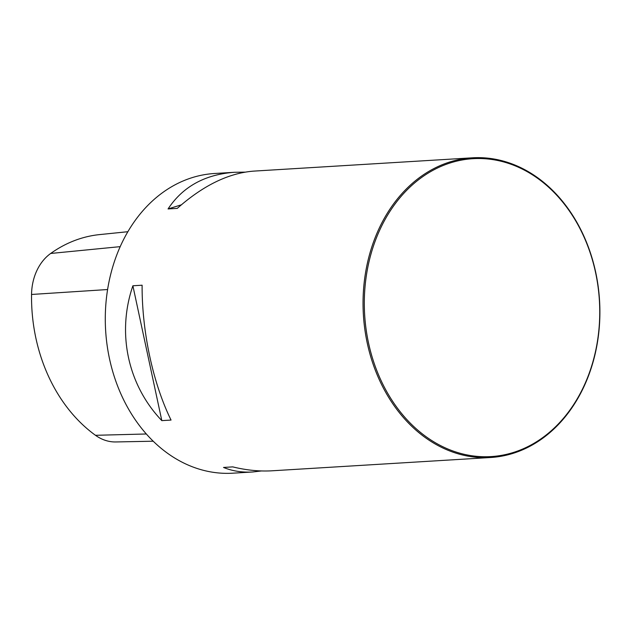 <?xml version="1.0" encoding="UTF-8"?>
<svg xmlns="http://www.w3.org/2000/svg" width="631" height="631" viewBox="0 0 631 631"><rect width="100%" height="100%" fill="white"/><g stroke="black" fill="none" stroke-linecap="round" stroke-linejoin="round"><path stroke-width="0.95" d="M472.359 157.813L253.812 171.111C228.69 173.012 203.182 185.435 177.287 208.38L168.059 208.94C182.777 186.673 204.901 174.456 234.432 172.287L214.603 173.493A150.123 118.297 86.5 0 0 105.637 330.526A150.123 118.297 86.5 0 0 232.831 473.187L252.66 471.98C242.13 472.595 232.421 471.089 223.524 467.445L232.752 466.885C246.437 470.237 259.538 471.538 272.048 470.797L490.587 457.507A150.123 118.297 -93.5 0 1 422.817 435.769A150.123 118.297 -93.5 0 1 365.909 270.589A150.123 118.297 -93.5 0 1 472.359 157.813A150.123 118.297 -93.5 0 1 540.128 179.551A150.123 118.297 -93.5 0 1 597.036 344.731A150.123 118.297 -93.5 0 1 490.587 457.507M171.048 420.065L161.82 420.632C127.777 384.957 116.64 333.042 132.889 285.772L142.109 285.212C141.857 331.512 152.994 383.419 171.048 420.065M234.432 172.287L244.962 172.137M261.51 470.947L252.66 471.98M127.872 231.711L99.603 234.598A154.603 121.83 86.5 0 0 50.685 253.465A49.518 39.019 86.5 0 0 31.55 294.464A154.603 121.83 86.5 0 0 95.494 435.303A49.518 39.019 86.5 0 0 115.828 441.952L153.199 441.211M168.059 208.94L181.342 204.83M161.82 420.632L132.889 285.772M423.724 434.964A149.224 117.587 -93.5 0 1 422.604 176.759A149.224 117.587 -93.5 0 1 599.742 311.154A149.224 117.587 -93.5 0 1 423.724 434.964M50.685 253.465L120.213 246.642M31.55 294.464L107.601 289.534M95.494 435.303L146.321 433.986"/></g></svg>
